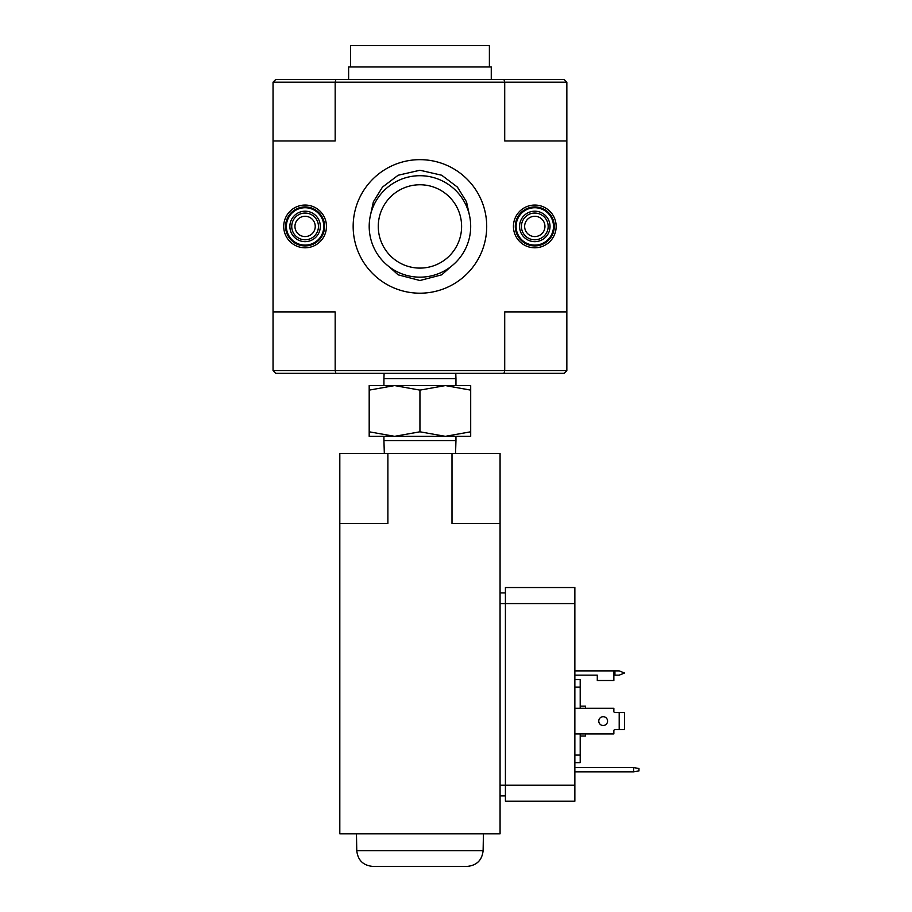 <?xml version="1.0" encoding="UTF-8"?>
<svg xmlns="http://www.w3.org/2000/svg" width="912" height="912" viewBox="0 0 912 912"><rect width="100%" height="100%" fill="white"/><g stroke="black" fill="none" stroke-linecap="round" stroke-linejoin="round"><path stroke-width="1.37" d="M419.942 170.248L398.145 175.241L382.459 187.108L373.373 201.826L370.181 216.475A50.753 50.753 0 0 1 469.703 216.475L466.511 201.826L457.425 187.108L441.693 175.229L419.942 170.248M389.367 266.931L398.145 274.831L419.942 280.508L441.761 274.82L450.517 266.931A50.753 50.753 0 0 1 370.181 216.475M566.842 370.66L564.175 373.327L503.994 373.327L504.712 370.66L504.712 311.904L566.842 311.904L566.842 370.66L335.171 370.66L335.89 373.327L503.994 373.327M566.842 311.904L566.842 82.194L564.175 79.526L335.89 79.526L335.171 82.194L273.041 82.194L273.041 370.66L275.709 373.327L335.89 373.327M273.041 82.194L275.709 79.526L335.89 79.526M273.041 140.95L335.171 140.95L335.171 82.194L504.712 82.194L503.994 79.526M326.462 226.427A21.364 21.364 0 0 0 294.405 207.925A21.364 21.364 0 0 0 294.405 244.929A21.364 21.364 0 0 0 326.462 226.427M556.16 226.427A21.364 21.364 0 0 0 524.115 207.925A21.364 21.364 0 0 0 524.115 244.929A21.364 21.364 0 0 0 556.16 226.427M419.942 293.197A66.77 66.77 0 0 1 353.161 226.427A66.77 66.77 0 0 1 419.942 159.657A66.77 66.77 0 0 1 486.712 226.427A66.77 66.77 0 0 1 419.942 293.197M273.041 311.904L335.171 311.904L335.171 370.66L273.041 370.66M566.842 140.95L504.712 140.95L504.712 82.194L566.842 82.194M469.703 216.475A50.753 50.753 0 0 1 450.517 266.931M419.942 268.094A41.667 41.667 0 0 1 383.861 205.588A41.667 41.667 0 0 1 456.023 205.588A41.667 41.667 0 0 1 419.942 268.094M554.291 226.427A19.494 19.494 0 0 0 525.05 209.543A19.494 19.494 0 0 0 525.05 243.31A19.494 19.494 0 0 0 554.291 226.427M324.592 226.427A19.494 19.494 0 0 0 295.34 209.543A19.494 19.494 0 0 0 295.34 243.31A19.494 19.494 0 0 0 324.592 226.427M516.101 226.427A18.696 18.696 0 0 0 544.145 242.615A18.696 18.696 0 0 0 544.145 210.239A18.696 18.696 0 0 0 516.101 226.427M521.436 226.427A13.349 13.349 0 0 0 541.477 237.998A13.349 13.349 0 0 0 541.477 214.856A13.349 13.349 0 0 0 521.436 226.427M524.639 226.427A10.146 10.146 0 0 0 539.87 235.216A10.146 10.146 0 0 0 539.87 217.637A10.146 10.146 0 0 0 524.639 226.427M286.391 226.427A18.696 18.696 0 0 0 314.435 242.615A18.696 18.696 0 0 0 314.435 210.239A18.696 18.696 0 0 0 286.391 226.427M291.737 226.427A13.349 13.349 0 0 0 311.767 237.998A13.349 13.349 0 0 0 311.767 214.856A13.349 13.349 0 0 0 291.737 226.427M294.941 226.427A10.146 10.146 0 0 0 310.16 235.216A10.146 10.146 0 0 0 310.16 217.637A10.146 10.146 0 0 0 294.941 226.427M445.318 385.582L470.695 385.582L470.695 390.119L445.318 385.582L419.942 390.119L394.565 385.582L369.189 390.119L369.189 385.582L394.565 385.582L383.929 385.582L383.929 378.674L455.954 378.674L455.954 385.582L394.565 385.582M455.783 373.327L455.954 378.674M369.189 436.335L369.189 431.798L394.565 436.335L419.942 431.798L445.318 436.335L470.695 431.798L470.695 436.335L369.189 436.335M369.189 390.119L369.189 431.798M419.942 390.119L419.942 431.798M470.695 390.119L470.695 431.798M455.555 453.458L455.954 440.576L383.929 440.576L384.328 453.458M455.954 436.335L455.954 440.576M387.885 453.458L339.811 453.458L339.811 833.819L500.072 833.819L500.072 523.442L451.999 523.442L451.999 453.458L387.885 453.458L387.885 523.442L339.811 523.442M500.072 523.442L500.072 453.458L451.999 453.458M574.856 733.921L613.856 733.921L613.856 730.717A1.072 1.072 0 0 1 614.927 729.646L619.202 729.646L619.202 712.546L614.927 712.546A1.072 1.072 0 0 1 613.856 711.485L613.856 708.282L574.856 708.282M574.856 670.879L613.856 670.879L613.856 680.5L597.292 680.5L597.292 675.154L574.856 675.154M574.856 603.573L505.419 603.573L505.419 587.545L574.856 587.545L574.856 801.226L505.419 801.226L505.419 785.198L500.072 785.198M638.959 768.52L633.623 767.573L633.623 771.848L638.959 770.902L638.959 768.52M574.856 767.573L633.623 767.573M633.623 771.848L574.856 771.848M580.203 708.282L580.203 679.543L574.856 679.543M580.203 687.101L574.856 687.101M580.203 733.921L580.203 755.09L574.856 755.09M580.203 755.09L580.203 762.649L574.856 762.649M500.072 603.573L505.419 603.573L505.419 785.198L574.856 785.198M505.419 795.891L500.072 795.891M505.419 592.891L500.072 592.891M585.538 733.921L585.538 736.052L580.203 736.052M580.203 706.139L585.538 706.139L585.538 708.282M483.121 850.657L356.763 850.657C357.835 860.244 363.181 865.488 372.78 866.4L467.104 866.4C476.702 865.488 482.049 860.244 483.121 850.657L483.417 833.819M619.202 729.646L624.538 729.646L624.538 712.546L619.202 712.546M607.574 721.096A4.412 4.412 0 0 1 600.974 724.915A4.412 4.412 0 0 1 600.974 717.277A4.412 4.412 0 0 1 607.574 721.096M613.856 730.717A1.072 1.072 0 0 1 614.927 729.646M614.927 712.546A1.072 1.072 0 0 1 613.856 711.485M613.856 670.879L619.202 670.879L624.538 673.022L619.202 675.154L613.856 675.154M350.493 66.964L350.493 45.6L489.391 45.6L489.391 66.964M348.623 79.526L348.623 66.964L491.26 66.964L491.26 79.526M519.566 226.427A15.23 15.23 0 0 0 542.412 239.617A15.23 15.23 0 0 0 542.412 213.237A15.23 15.23 0 0 0 519.566 226.427M289.868 226.427A15.23 15.23 0 0 0 312.702 239.617A15.23 15.23 0 0 0 312.702 213.237A15.23 15.23 0 0 0 289.868 226.427M614.927 670.879L614.927 675.154M384.1 373.327L383.929 378.674M383.929 436.335L383.929 440.576M356.763 850.657L356.467 833.819"/></g></svg>
